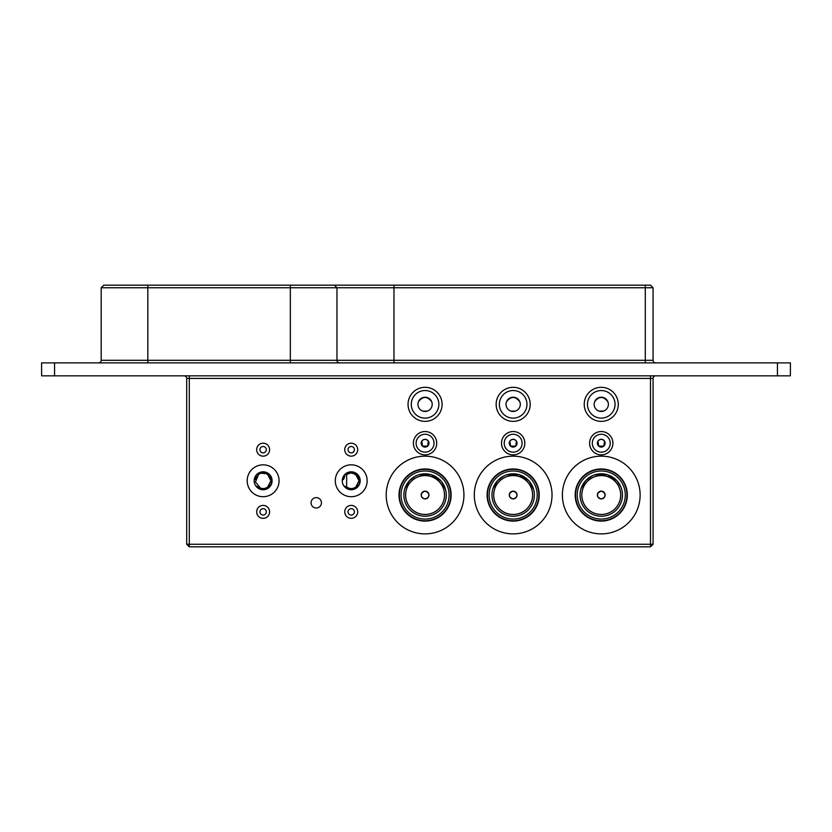 <?xml version="1.0" encoding="UTF-8"?>
<svg xmlns="http://www.w3.org/2000/svg" width="832" height="832" viewBox="0 0 832 832"><rect width="100%" height="100%" fill="white"/><g stroke="black" fill="none" stroke-linecap="round" stroke-linejoin="round"><path stroke-width="1.25" d="M650.489 375.835L650.489 378.435L653.078 378.435A2.59 2.59 0 0 1 655.668 375.835A2.59 2.59 0 0 0 653.078 378.435L653.078 544.253L650.489 546.842L189.29 546.842L186.701 544.253L189.29 546.842L189.29 544.253L186.701 544.253L189.29 546.842M650.489 546.842L650.489 544.253L189.29 544.253L189.29 378.435L650.489 378.435L650.489 544.253L653.078 544.253L650.863 546.468M354.432 487.854L353.829 488.103M353.694 488.145L352.685 488.415M351.884 488.519L351.229 488.55M351.156 488.55L349.887 488.436M349.232 488.29L348.161 487.916M350.366 488.498L349.586 488.374M260.062 487.916L258.731 487.178M261.789 488.436L263.058 488.55M263.13 488.55L263.786 488.519M266.344 487.854L265.741 488.103M265.595 488.145L265.054 488.311M597.906 410.634L599.373 411.216M599.466 411.237L601.879 411.434M601.994 411.424L603.221 411.185M603.522 411.102L598.998 411.102M597.511 494C600.007 490.454 602.503 490.454 605.01 494L604.854 496.486C602.462 499.533 600.059 499.533 597.657 496.486L597.511 494M597.958 441.147C600.153 438.807 602.358 438.807 604.552 441.147L603.814 446.129L598.697 446.129L597.958 441.147M509.808 410.634L511.285 411.216M511.368 411.237L513.791 411.434M513.906 411.424L515.122 411.185M515.424 411.102L510.9 411.102M516.766 496.486L516.911 494C514.415 490.454 511.909 490.454 509.413 494L509.558 496.486C511.961 499.533 514.363 499.533 516.766 496.486M515.726 446.129L516.464 441.147C514.259 438.807 512.065 438.807 509.87 441.147L510.598 446.129L515.726 446.129M421.959 410.748L423.186 411.216M423.28 411.237L425.693 411.434M425.807 411.424L427.034 411.185M427.336 411.102L422.802 411.102M428.667 496.486L428.813 494C426.317 490.454 423.821 490.454 421.325 494L421.47 496.486C423.873 499.533 426.265 499.533 428.667 496.486M427.627 446.129L428.366 441.147C426.171 438.807 423.966 438.807 421.772 441.147L422.51 446.129L427.627 446.129M474.302 495.03A38.865 38.865 0 0 0 532.594 528.684A38.865 38.865 0 0 0 532.594 461.365A38.865 38.865 0 0 0 474.302 495.03M386.204 495.03A38.865 38.865 0 0 0 444.496 528.684A38.865 38.865 0 0 0 444.496 461.365A38.865 38.865 0 0 0 386.204 495.03M524.826 443.206A11.658 11.658 0 0 0 507.333 433.108A11.658 11.658 0 0 0 507.333 453.305A11.658 11.658 0 0 0 524.826 443.206M436.727 443.206A11.658 11.658 0 0 0 419.234 433.108A11.658 11.658 0 0 0 419.234 453.305A11.658 11.658 0 0 0 436.727 443.206M612.914 443.206A11.658 11.658 0 0 0 595.431 433.108A11.658 11.658 0 0 0 595.431 453.305A11.658 11.658 0 0 0 612.914 443.206M442.104 404.342A17.035 17.035 0 0 0 416.551 389.594A17.035 17.035 0 0 0 416.551 419.089A17.035 17.035 0 0 0 442.104 404.342M357.698 449.686A6.479 6.479 0 0 0 347.984 444.07A6.479 6.479 0 0 0 347.984 455.291A6.479 6.479 0 0 0 357.698 449.686M269.61 449.686A6.479 6.479 0 0 0 259.896 444.07A6.479 6.479 0 0 0 259.896 455.291A6.479 6.479 0 0 0 269.61 449.686M269.61 511.867A6.479 6.479 0 0 0 259.896 506.262A6.479 6.479 0 0 0 259.896 517.473A6.479 6.479 0 0 0 269.61 511.867M367.162 480.771A15.933 15.933 0 0 0 343.262 466.97A15.933 15.933 0 0 0 343.262 494.572A15.933 15.933 0 0 0 367.162 480.771M562.39 495.03A38.865 38.865 0 0 0 620.693 528.684A38.865 38.865 0 0 0 620.693 461.365A38.865 38.865 0 0 0 562.39 495.03M279.063 480.771A15.933 15.933 0 0 0 255.164 466.97A15.933 15.933 0 0 0 255.164 494.572A15.933 15.933 0 0 0 279.063 480.771M357.698 511.867A6.479 6.479 0 0 0 347.984 506.262A6.479 6.479 0 0 0 347.984 517.473A6.479 6.479 0 0 0 357.698 511.867M618.29 404.342A17.035 17.035 0 0 0 592.738 389.594A17.035 17.035 0 0 0 592.738 419.089A17.035 17.035 0 0 0 618.29 404.342M530.192 404.342A17.035 17.035 0 0 0 504.65 389.594A17.035 17.035 0 0 0 504.65 419.089A17.035 17.035 0 0 0 530.192 404.342M321.433 502.798A5.179 5.179 0 0 0 313.654 498.316A5.179 5.179 0 0 0 313.654 507.291A5.179 5.179 0 0 0 321.433 502.798M189.29 375.835L189.29 378.435L186.701 378.435A2.59 2.59 0 0 0 184.101 375.835A2.59 2.59 0 0 1 186.701 378.435L186.701 544.253M355.732 474.448L358.998 480.771L355.805 487.053L356.866 486.127M343.845 485.857L346.642 487.053L346.642 474.49L344.105 475.332L342.264 480.771M346.798 474.386L350.511 473.034M351.281 473.002L354.827 473.886M358.987 481.198L358.987 480.355M358.696 478.618L357.77 476.59M356.398 474.978L355.805 474.49A7.769 7.769 0 0 0 346.642 474.49M344.698 476.549L343.554 479.492M356.928 486.065L357.76 484.983M355.378 474.209L357.708 476.486M357.261 475.873L353.184 473.252M355.597 474.344L354.63 473.782M354.609 473.782L350.99 473.002M349.929 473.106C346.778 474.115 346.778 474.115 349.929 473.106M267.634 474.438L270.899 480.771L267.706 487.053L268.767 486.127M262.33 488.509L261.487 488.374M260.458 488.072L255.455 481.998L258.554 474.49L256.006 475.332L254.166 480.771M258.7 474.386L259.979 473.668M261.206 473.242L266.25 473.658M270.889 481.198L270.889 480.355M270.598 478.618L269.682 476.59M268.299 474.978L267.706 474.49A7.769 7.769 0 0 0 258.554 474.49M256.61 476.549L255.466 479.492M255.757 485.857L258.554 487.053A7.769 7.769 0 0 0 267.706 487.053L270.254 486.221L272.095 480.771A8.965 8.965 0 0 0 258.648 473.013A8.965 8.965 0 0 0 258.648 488.54A8.965 8.965 0 0 0 272.095 480.771L270.254 475.332L267.706 474.49M268.83 486.065L269.662 484.983M608.379 404.342A7.124 7.124 0 0 0 597.698 398.174A7.124 7.124 0 0 0 597.698 410.509A7.124 7.124 0 0 0 608.379 404.342M607.89 401.752C606.601 398.892 604.396 397.374 601.255 397.218C598.125 397.374 595.91 398.892 594.62 401.752L594.62 401.752C599.04 396.053 603.47 396.053 607.89 401.752L607.89 401.752M605.145 495.03A3.89 3.89 0 0 0 599.31 491.66A3.89 3.89 0 0 0 599.31 498.389A3.89 3.89 0 0 0 605.145 495.03M605.145 443.206A3.89 3.89 0 0 0 599.31 439.837A3.89 3.89 0 0 0 599.31 446.576A3.89 3.89 0 0 0 605.145 443.206M520.291 404.342A7.124 7.124 0 0 0 509.6 398.174A7.124 7.124 0 0 0 509.6 410.509A7.124 7.124 0 0 0 520.291 404.342M519.802 401.752L519.802 401.752C518.513 398.892 516.298 397.374 513.167 397.218C510.026 397.374 507.811 398.892 506.522 401.752L506.522 401.752C510.952 396.053 515.372 396.053 519.802 401.752M517.046 495.03A3.89 3.89 0 0 0 511.222 491.66A3.89 3.89 0 0 0 511.222 498.389A3.89 3.89 0 0 0 517.046 495.03M517.046 443.206A3.89 3.89 0 0 0 511.222 439.837A3.89 3.89 0 0 0 511.222 446.576A3.89 3.89 0 0 0 517.046 443.206M432.193 404.342A7.124 7.124 0 0 0 421.502 398.174A7.124 7.124 0 0 0 421.502 410.509A7.124 7.124 0 0 0 432.193 404.342M431.704 401.752L431.704 401.752C430.414 398.892 428.199 397.374 425.069 397.218C421.938 397.374 419.723 398.892 418.434 401.752L418.434 401.752C422.854 396.053 427.284 396.053 431.704 401.752M428.958 495.03A3.89 3.89 0 0 0 423.124 491.66A3.89 3.89 0 0 0 423.124 498.389A3.89 3.89 0 0 0 428.958 495.03M428.958 443.206A3.89 3.89 0 0 0 423.124 439.837A3.89 3.89 0 0 0 423.124 446.576A3.89 3.89 0 0 0 428.958 443.206M522.122 443.206A8.965 8.965 0 0 0 508.685 435.448A8.965 8.965 0 0 0 508.685 450.965A8.965 8.965 0 0 0 522.122 443.206M434.034 443.206A8.965 8.965 0 0 0 420.586 435.448A8.965 8.965 0 0 0 420.586 450.965A8.965 8.965 0 0 0 434.034 443.206M610.22 443.206A8.965 8.965 0 0 0 596.773 435.448A8.965 8.965 0 0 0 596.773 450.965A8.965 8.965 0 0 0 610.22 443.206M438.859 404.342A13.79 13.79 0 0 0 418.174 392.392A13.79 13.79 0 0 0 418.174 416.281A13.79 13.79 0 0 0 438.859 404.342M354.411 449.686A3.182 3.182 0 0 0 349.627 446.93A3.182 3.182 0 0 0 349.627 452.442A3.182 3.182 0 0 0 354.411 449.686M266.313 449.686A3.182 3.182 0 0 0 261.539 446.93A3.182 3.182 0 0 0 261.539 452.442A3.182 3.182 0 0 0 266.313 449.686M266.313 511.867A3.182 3.182 0 0 0 261.539 509.111A3.182 3.182 0 0 0 261.539 514.623A3.182 3.182 0 0 0 266.313 511.867M354.411 511.867A3.182 3.182 0 0 0 349.627 509.111A3.182 3.182 0 0 0 349.627 514.623A3.182 3.182 0 0 0 354.411 511.867M615.046 404.342A13.79 13.79 0 0 0 594.36 392.392A13.79 13.79 0 0 0 594.36 416.281A13.79 13.79 0 0 0 615.046 404.342M526.958 404.342A13.79 13.79 0 0 0 506.262 392.392A13.79 13.79 0 0 0 506.262 416.281A13.79 13.79 0 0 0 526.958 404.342M581.526 487.219L581.786 486.595M493.511 487.022L493.782 486.408M493.438 487.219L493.688 486.606M493.823 486.304L495.362 483.475M443.206 484.016L445.13 488.134M405.423 487.022L405.683 486.408M405.34 487.219L405.59 486.606M405.725 486.304L407.274 483.475M409.947 480.147L411.414 478.785M409.188 480.958L409.843 480.251M409.438 480.678L404.82 488.696M498.046 480.147L499.512 478.785M497.994 480.199L497.276 480.958M497.526 480.678L492.918 488.696M585.624 480.678L581.006 488.696M585.811 480.48L592.446 475.727M594.61 474.874L605.207 474.178M605.582 474.25L606.674 474.51M614.276 478.275L616.148 479.908M618.249 482.321L620.038 485.15M620.058 485.202L620.734 486.616M620.786 486.751L621.067 487.427M620.818 486.803L616.97 480.771L607.006 474.604L595.161 474.708M496.059 482.477L497.141 481.114M500.521 477.994L501.301 477.433M501.602 477.235L502.58 476.642M503.578 476.102L505.71 475.166M505.762 475.145L509.631 474.105M512.97 473.814L513.5 473.814M518.014 474.375L518.627 474.531M523.65 476.59L524.597 477.162M524.607 477.162L525.762 477.953M526.115 478.223L528.622 480.49M529.214 481.156L529.745 481.801M529.922 482.019L533.738 489.84M533.291 488.322L532.771 486.938M532.719 486.803L532.47 486.221M532.449 486.19L528.882 480.771L518.908 474.604L507.073 474.708M407.961 482.477L409.042 481.114M412.422 477.994L413.213 477.433M413.504 477.235L414.482 476.642M415.48 476.102L417.622 475.166M417.674 475.145L421.543 474.105M424.882 473.814L425.412 473.814M429.926 474.375L430.539 474.531M435.562 476.59L436.509 477.162M436.519 477.162L437.663 477.953M438.017 478.223L440.513 480.49M441.126 481.156L441.657 481.801M441.834 482.019L445.64 489.84M445.193 488.322L444.683 486.938M444.621 486.803L444.371 486.221M444.361 486.19L440.783 480.771L430.82 474.604L418.974 474.708M346.642 487.053A7.769 7.769 0 0 0 355.805 487.053L358.342 486.221L360.183 480.771A8.965 8.965 0 0 0 346.746 473.013A8.965 8.965 0 0 0 346.746 488.54A8.965 8.965 0 0 0 360.183 480.771L358.342 475.332L355.805 474.49M346.819 487.178L349.263 488.301M267.54 474.375L265.096 473.252M415.366 476.154L409.354 480.771M503.464 476.154L497.442 480.771M591.562 476.154L585.541 480.771M446.285 495.03A21.216 21.216 0 0 0 414.461 476.653A21.216 21.216 0 0 0 414.461 513.396A21.216 21.216 0 0 0 446.285 495.03M534.383 495.03A21.216 21.216 0 0 0 502.559 476.653A21.216 21.216 0 0 0 502.559 513.396A21.216 21.216 0 0 0 534.383 495.03M622.471 495.03A21.216 21.216 0 0 0 590.647 476.653A21.216 21.216 0 0 0 590.647 513.396A21.216 21.216 0 0 0 622.471 495.03M101.192 360.402L101.192 287.747L103.782 285.158L650.489 285.158L653.078 287.747L645.299 287.747L645.299 285.158M449.103 495.03A24.034 24.034 0 0 1 425.069 519.064A24.034 24.034 0 0 1 401.034 495.03A24.034 24.034 0 0 1 425.069 470.985A24.034 24.034 0 0 1 449.103 495.03M537.202 495.03A24.034 24.034 0 0 1 513.167 519.064A24.034 24.034 0 0 1 489.122 495.03A24.034 24.034 0 0 1 513.167 470.985A24.034 24.034 0 0 1 537.202 495.03M625.29 495.03A24.034 24.034 0 0 1 601.255 519.064A24.034 24.034 0 0 1 577.221 495.03A24.034 24.034 0 0 1 601.255 470.985A24.034 24.034 0 0 1 625.29 495.03M620.693 495.03A19.438 19.438 0 0 0 591.542 478.192A19.438 19.438 0 0 0 591.542 511.857A19.438 19.438 0 0 0 620.693 495.03A19.438 19.438 0 0 0 591.542 478.192A19.438 19.438 0 0 0 591.542 511.857A19.438 19.438 0 0 0 620.693 495.03M532.594 495.03A19.438 19.438 0 0 0 503.443 478.192A19.438 19.438 0 0 0 503.443 511.857A19.438 19.438 0 0 0 532.594 495.03A19.438 19.438 0 0 0 503.443 478.192A19.438 19.438 0 0 0 503.443 511.857A19.438 19.438 0 0 0 532.594 495.03M444.496 495.03A19.438 19.438 0 0 0 415.355 478.192A19.438 19.438 0 0 0 415.355 511.857A19.438 19.438 0 0 0 444.496 495.03A19.438 19.438 0 0 0 415.355 478.192A19.438 19.438 0 0 0 415.355 511.857A19.438 19.438 0 0 0 444.496 495.03M101.192 287.747L645.299 287.747L645.299 360.298L393.973 360.298L393.973 285.158M290.337 362.887L290.337 360.298L336.97 360.298A2.59 2.59 0 0 0 339.57 362.887A2.59 2.59 0 0 1 336.97 360.298L336.97 287.747L334.381 285.158M655.668 362.887A2.59 2.59 0 0 1 653.078 360.298L653.078 287.747M98.602 362.887A2.59 2.59 0 0 0 101.192 360.298L101.192 360.464M54.558 362.887L41.6 362.887L41.6 375.835L790.4 375.835L790.4 362.887L54.558 362.887L54.558 375.835M513.167 521.102A26.083 26.083 0 0 0 535.746 481.988A26.083 26.083 0 0 0 490.578 481.988A26.083 26.083 0 0 0 513.167 521.102M425.069 521.102A26.083 26.083 0 0 0 447.658 481.988A26.083 26.083 0 0 0 402.48 481.988A26.083 26.083 0 0 0 425.069 521.102M601.255 521.102A26.083 26.083 0 0 0 623.844 481.988A26.083 26.083 0 0 0 578.677 481.988A26.083 26.083 0 0 0 601.255 521.102M513.167 520.728A25.698 25.698 0 0 0 535.423 482.175A25.698 25.698 0 0 0 490.901 482.175A25.698 25.698 0 0 0 513.167 520.728M425.069 520.728A25.698 25.698 0 0 0 447.325 482.175A25.698 25.698 0 0 0 402.813 482.175A25.698 25.698 0 0 0 425.069 520.728M601.255 520.728A25.698 25.698 0 0 0 623.522 482.175A25.698 25.698 0 0 0 578.999 482.175A25.698 25.698 0 0 0 601.255 520.728M444.548 495.03A19.49 19.49 0 0 0 415.324 478.15A19.49 19.49 0 0 0 415.324 511.898A19.49 19.49 0 0 0 444.548 495.03M532.646 495.03A19.49 19.49 0 0 0 503.422 478.15A19.49 19.49 0 0 0 503.422 511.898A19.49 19.49 0 0 0 532.646 495.03M620.745 495.03A19.49 19.49 0 0 0 591.51 478.15A19.49 19.49 0 0 0 591.51 511.898A19.49 19.49 0 0 0 620.745 495.03M101.192 360.298L147.836 360.298L147.836 285.158M147.836 362.887L147.836 360.298L290.337 360.298L290.337 285.158M336.97 360.298L393.973 360.298L393.973 362.887M645.299 362.887L645.299 360.298L653.078 360.298M777.442 362.887L777.442 375.835"/></g></svg>
